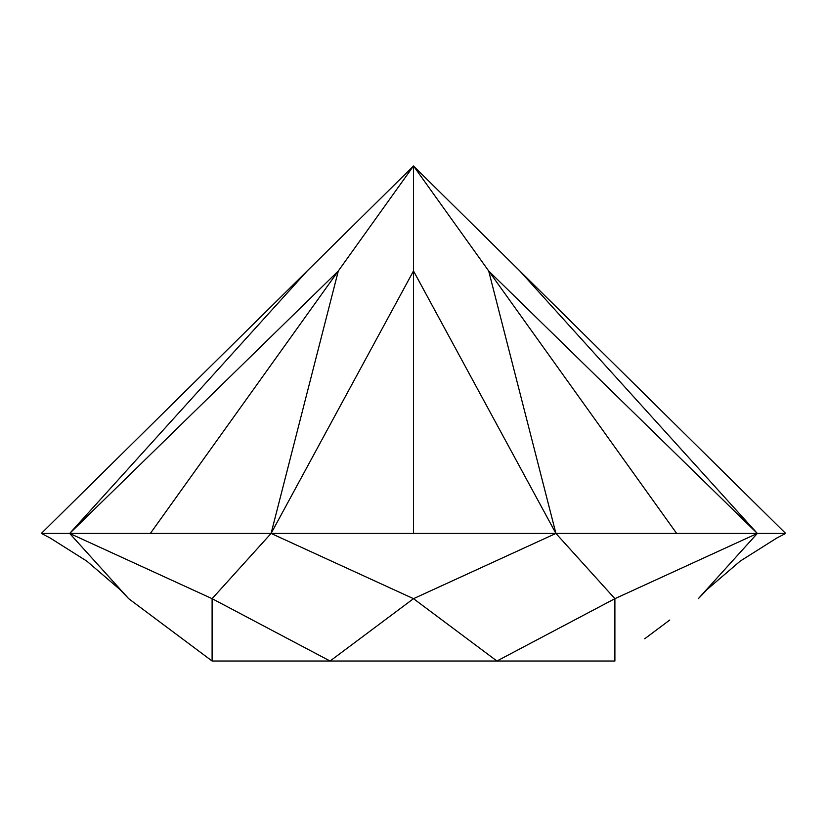 <?xml version="1.0" encoding="UTF-8"?>
<svg xmlns="http://www.w3.org/2000/svg" width="827" height="827" viewBox="0 0 827 827"><rect width="100%" height="100%" fill="white"/><g stroke="black" fill="none" stroke-linecap="round" stroke-linejoin="round"><path stroke-width="1.24" d="M614.906 661.031L212.094 661.031M644.709 638.764L669.756 620.033M698.319 598.676L707.178 589.424L740.196 561.13L776.894 537.974L785.65 533.425L757.325 533.436L698.319 598.676M753.707 537.436L757.325 533.436L785.65 533.425L519.821 270.967L757.325 533.436L555.92 533.436L614.895 598.676L757.325 533.436L488.685 270.967L555.92 533.436L271.08 533.436L413.5 598.676L496.924 661.021L614.895 598.676L614.895 661.021M128.681 598.676L69.675 533.436L41.35 533.425L50.106 537.974L86.804 561.13L119.822 589.424L128.681 598.676L212.105 661.021L157.244 620.033M212.105 661.021L212.105 598.676L330.076 661.021L413.5 598.676L555.92 533.436L413.5 270.967L271.08 533.436L69.675 533.436L76.043 540.476M69.675 533.436L212.105 598.676L271.08 533.436L338.315 270.967L69.675 533.436L307.179 270.967L413.5 165.969L519.821 270.967M676.651 533.425L413.5 165.969L413.5 533.425M307.179 270.967L41.35 533.425L67.959 533.425M150.349 533.425L413.5 165.969"/></g></svg>
